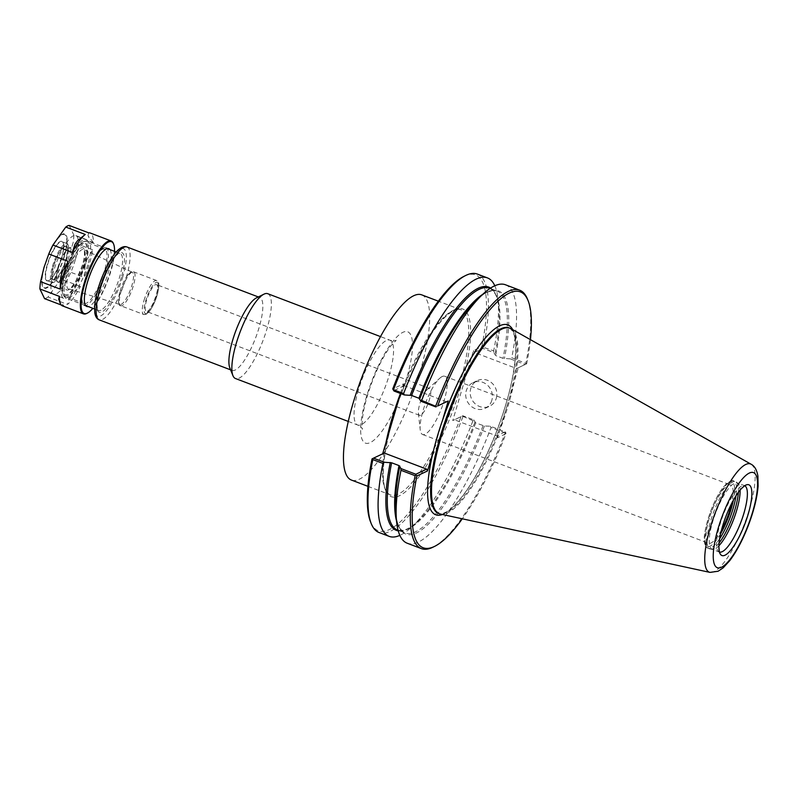 <?xml version="1.0" encoding="UTF-8"?>
<svg xmlns="http://www.w3.org/2000/svg" width="798" height="798" viewBox="0 0 798 798"><rect width="100%" height="100%" fill="white"/><g stroke="black" fill="none" stroke-linecap="round" stroke-linejoin="round"><path stroke-width="0.6" stroke-dasharray="3.99 2.99" d="M267.749 293.704A45.376 12.219 -69.2 0 1 266.971 328.826A45.376 12.219 -69.2 0 1 235.48 378.521M421.783 294.881A99.042 26.683 -69.2 0 1 420.097 371.549A99.042 26.683 -69.2 0 1 351.349 480.027M420.636 415.179A14.334 3.86 -69.2 0 1 419.469 415.309A14.334 3.86 -69.2 0 1 418.381 413.125A14.334 3.86 -69.2 0 1 420.965 400.536A14.334 3.86 -69.2 0 1 427.399 389.424A14.334 3.86 -69.2 0 1 428.496 388.646A14.334 3.86 -69.2 0 1 429.663 388.516A14.334 3.86 -69.2 0 1 428.835 401.444A14.334 3.86 -69.2 0 1 420.636 415.179M147.49 311.27A14.334 3.86 110.8 0 0 155.69 297.534A14.334 3.86 110.8 0 0 156.518 284.607A14.334 3.86 110.8 0 0 147.81 296.627A14.334 3.86 110.8 0 0 146.323 311.39A14.334 3.86 110.8 0 0 147.49 311.27M120.149 291.11A17.297 4.658 -69.2 0 1 127.879 274.921A17.297 4.658 -69.2 0 1 132.229 272.198A17.297 4.658 -69.2 0 1 131.86 285.554A17.297 4.658 -69.2 0 1 121.256 304.337A17.297 4.658 -69.2 0 1 119.939 304.527A17.297 4.658 -69.2 0 1 118.493 299.599A17.297 4.658 -69.2 0 1 120.149 291.11M256.437 297.893A38.992 10.504 -69.2 0 1 259.739 297.484A38.992 10.504 -69.2 0 1 259.071 327.669A38.992 10.504 -69.2 0 1 232.009 370.382A38.992 10.504 -69.2 0 1 229.814 367.878M442.212 376.536A31.152 8.389 110.8 0 0 439.818 378.212A31.152 8.389 110.8 0 0 425.823 402.392A31.152 8.389 110.8 0 0 420.217 429.753A31.152 8.389 110.8 0 0 422.591 434.491A31.152 8.389 110.8 0 0 425.125 434.212A31.152 8.389 110.8 0 0 442.95 404.357A31.152 8.389 110.8 0 0 444.745 376.257A31.152 8.389 110.8 0 0 442.212 376.536M721.522 530.012A31.152 8.389 -69.2 0 1 711.018 542.979A31.152 8.389 -69.2 0 1 708.484 543.258A31.152 8.389 -69.2 0 1 710.28 515.159A31.152 8.389 -69.2 0 1 728.105 485.294A31.152 8.389 -69.2 0 1 730.639 485.014A31.152 8.389 -69.2 0 1 731.586 503.578M530.441 339.659A136.837 36.858 -69.2 0 1 526.67 363.768L518.341 367.718L497.613 437.683L505.942 433.733A136.837 36.858 -69.2 0 1 462.291 518.8M505.942 433.733L505.812 432.646L505.184 432.955A138.254 37.237 -69.2 0 1 433.045 547.149M505.184 432.955L491.029 427.578A138.254 37.237 -69.2 0 1 407.189 543.219M372.018 458.91L384.317 453.035M473.713 419.878L475.708 422.89L484.426 426.002L490.341 426.202L505.204 431.858L496.725 435.888L454.401 419.778L462.88 415.758L473.713 419.878L472.975 420.706A138.254 37.237 -69.2 0 1 412.157 526.59A138.254 37.237 -69.2 0 1 399.848 535.368M472.975 420.706L462.251 416.077L461.064 416.656A136.837 36.858 -69.2 0 1 370.561 521.922M462.86 416.855A138.254 37.237 -69.2 0 1 379.02 532.505M400.526 393.494L403.369 383.898L392.746 388.945M463.977 276.347A136.837 36.858 -69.2 0 1 481.793 346.691L493.673 350.841L493.663 352.536L482.83 348.417L474.351 352.447L516.675 368.546L518.341 367.718M461.064 416.656L452.735 420.606L473.463 350.651L481.793 346.691M446.581 401.793L404.257 385.693L403.369 383.898M404.257 385.693L393.683 390.711M477.334 274.073A138.254 37.237 -69.2 0 1 483.558 346.99M505.513 284.786A138.254 37.237 -69.2 0 1 511.727 357.704L526.67 363.768M516.675 368.546L525.154 364.526L510.291 358.871L511.727 357.704M510.291 358.871L503.019 358.362L495.648 355.559L493.663 352.536M525.154 364.526L526.131 364.038M527.438 299.031A138.254 37.237 -69.2 0 1 525.882 363.09M482.83 348.417L482.581 347.469M494.8 285.774A138.254 37.237 -69.2 0 1 498.161 300.507A138.254 37.237 -69.2 0 1 493.673 350.841M473.463 350.651L474.351 352.447M454.401 419.778L452.735 420.606M462.88 415.758L462.251 416.077M491.029 427.578L490.341 426.202M505.204 431.858L505.812 432.646M497.613 437.683L496.725 435.888M491.817 400.367A14.184 13.147 64.6 0 1 485.134 408.327A14.184 13.147 64.6 0 1 470.491 405.703A14.184 13.147 64.6 0 1 466.291 390.661A14.184 13.147 64.6 0 1 472.975 382.701A14.184 13.147 64.6 0 1 487.618 385.324A14.184 13.147 64.6 0 1 491.817 400.367M496.286 398.252A14.184 13.147 -115.4 0 0 492.087 383.21A14.184 13.147 -115.4 0 0 477.443 380.586A14.184 13.147 -115.4 0 0 470.76 388.546A14.184 13.147 -115.4 0 0 474.96 403.589A14.184 13.147 -115.4 0 0 489.603 406.212A14.184 13.147 -115.4 0 0 496.286 398.252M433.254 451.608L442.521 420.297M511.009 328.686A99.261 26.733 -69.2 0 1 508.336 405.055A99.261 26.733 -69.2 0 1 440.486 514.082M719.108 542.949A36.02 9.706 -69.2 0 1 710.679 549.184A36.02 9.706 -69.2 0 1 709.961 549.014A36.02 9.706 -69.2 0 1 710.569 521.144A36.02 9.706 -69.2 0 1 735.566 481.693A36.02 9.706 -69.2 0 1 736.215 482.042A36.02 9.706 -69.2 0 1 738.369 492.296M718.918 545.752A35.451 9.546 -69.2 0 1 712.774 549.373A35.451 9.546 -69.2 0 1 712.065 549.214A35.451 9.546 -69.2 0 1 712.664 521.772A35.451 9.546 -69.2 0 1 737.272 482.95A35.451 9.546 -69.2 0 1 737.911 483.299A35.451 9.546 -69.2 0 1 740.105 490.082M60.748 277.225L62.503 271.3M74.902 244.427L77.655 240.567M88.967 237.744A36.159 9.736 110.8 0 0 87.97 235.679L93.356 242.522A38.992 10.504 -69.2 0 0 90.234 233.006M88.688 232.846L87.97 235.679M58.932 299.958A36.159 9.736 110.8 0 0 59.67 301.285L58.673 299.21M62.503 305.893A38.992 10.504 -69.2 0 0 64.059 306.053L59.67 301.285M69.985 296.387L67.481 304.427A38.992 10.504 -69.2 0 0 80.349 286.432L72.738 292.537L69.985 296.387A36.159 9.736 110.8 0 0 72.738 292.537M85.137 265.654L84.468 277.505A38.992 10.504 -69.2 0 0 92.668 249.834L86.892 259.729L85.137 265.654A36.159 9.736 110.8 0 0 86.892 259.729M64.059 306.053L61.247 304.986M80.349 286.432L60.857 279.021L48 297.016L67.481 304.427M69.197 225.435L73.865 235.111L93.356 242.522M48 297.016A38.992 10.504 -69.2 0 1 44.568 298.642M92.668 249.834L73.177 242.412L64.977 270.083A38.992 10.504 -69.2 0 1 60.857 279.021M64.977 270.083L84.468 277.505M73.865 235.111A38.992 10.504 -69.2 0 1 73.177 242.412M113.366 243.47A38.992 10.504 -69.2 0 1 110.503 271.15A38.992 10.504 -69.2 0 1 86.743 313.444M57.865 267.539A17.726 4.778 -69.2 0 1 68.668 248.308A17.726 4.778 -69.2 0 1 70.164 248.128A17.726 4.778 -69.2 0 1 69.865 261.844A17.726 4.778 -69.2 0 1 57.566 281.255A17.726 4.778 -69.2 0 1 56.568 280.118A17.726 4.778 -69.2 0 1 57.865 267.539M58.344 267.968A18.573 5.007 -69.2 0 1 69.665 247.819A18.573 5.007 -69.2 0 1 70.922 262.003A18.573 5.007 -69.2 0 1 63.232 278.572A18.573 5.007 -69.2 0 1 56.977 281.155A18.573 5.007 -69.2 0 1 58.344 267.968M75.291 259.929A31.481 8.479 -69.2 0 1 53.436 294.402A31.481 8.479 -69.2 0 1 53.975 270.043A31.481 8.479 -69.2 0 1 75.82 235.56A31.481 8.479 -69.2 0 1 75.291 259.929M64.179 273.923A31.481 8.479 -69.2 0 1 86.034 239.45A31.481 8.479 -69.2 0 1 85.496 263.809A31.481 8.479 -69.2 0 1 63.65 298.292A31.481 8.479 -69.2 0 1 64.179 273.923M84.678 264.198A29.067 7.83 -69.2 0 1 64.508 296.038A29.067 7.83 -69.2 0 1 64.997 273.534A29.067 7.83 -69.2 0 1 85.177 241.694A29.067 7.83 -69.2 0 1 84.678 264.198M84.558 280.976A29.067 7.83 -69.2 0 1 95.391 256.786A29.067 7.83 -69.2 0 1 104.738 249.136A29.067 7.83 -69.2 0 1 104.249 271.639A29.067 7.83 -69.2 0 1 84.069 303.479A29.067 7.83 -69.2 0 1 82.164 291.559A29.067 7.83 -69.2 0 1 84.558 280.976M84.538 281.504A30.913 8.329 -69.2 0 1 96.059 255.779A30.913 8.329 -69.2 0 1 105.994 247.649A30.913 8.329 -69.2 0 1 105.476 271.569A30.913 8.329 -69.2 0 1 84.019 305.435A30.913 8.329 -69.2 0 1 81.995 292.756A30.913 8.329 -69.2 0 1 84.538 281.504M109.944 249.604A30.913 8.329 -69.2 0 1 108.279 272.647A30.913 8.329 -69.2 0 1 88.259 306.592M114.543 251.35A38.424 10.354 -69.2 0 1 110.822 271.44A38.424 10.354 -69.2 0 1 92.867 308.337M61.576 257.704A21.127 5.696 -69.2 0 1 48.698 280.627A21.127 5.696 -69.2 0 1 47.272 264.497A21.127 5.696 -69.2 0 1 56.01 245.644A21.127 5.696 -69.2 0 1 63.122 242.702A21.127 5.696 -69.2 0 1 61.576 257.704M47.621 264.547A20.848 5.616 -69.2 0 1 62.084 241.714A20.848 5.616 -69.2 0 1 63.261 243.051A20.848 5.616 -69.2 0 1 61.735 257.844A20.848 5.616 -69.2 0 1 49.027 280.457A20.848 5.616 -69.2 0 1 47.262 280.677A20.848 5.616 -69.2 0 1 47.621 264.547M52.469 266.392A20.848 5.616 -69.2 0 1 66.932 243.56A20.848 5.616 -69.2 0 1 66.583 259.689A20.848 5.616 -69.2 0 1 52.109 282.522A20.848 5.616 -69.2 0 1 52.469 266.392M65.626 260.148A18.005 4.848 -69.2 0 1 54.643 279.679A18.005 4.848 -69.2 0 1 53.426 265.934A18.005 4.848 -69.2 0 1 60.887 249.864A18.005 4.848 -69.2 0 1 66.942 247.36A18.005 4.848 -69.2 0 1 65.626 260.148M53.775 265.983A17.726 4.778 -69.2 0 1 66.084 246.572A17.726 4.778 -69.2 0 1 67.082 247.709A17.726 4.778 -69.2 0 1 65.785 260.288A17.726 4.778 -69.2 0 1 54.982 279.519A17.726 4.778 -69.2 0 1 53.476 279.709A17.726 4.778 -69.2 0 1 53.775 265.983M358.442 389.893A45.376 12.219 110.8 0 0 357.674 425.015A45.376 12.219 110.8 0 0 389.165 375.309A45.376 12.219 110.8 0 0 389.933 340.187A45.376 12.219 110.8 0 0 386.242 340.596A45.376 12.219 110.8 0 0 358.442 389.893M406.731 377.893A59.551 16.04 -69.2 0 1 370.232 442.591A59.551 16.04 -69.2 0 1 366.402 397.025A59.551 16.04 -69.2 0 1 402.9 332.327A59.551 16.04 -69.2 0 1 406.731 377.893M122.822 276.657A36.159 9.736 -69.2 0 1 100.668 315.938A36.159 9.736 -69.2 0 1 98.334 288.268A36.159 9.736 -69.2 0 1 120.498 248.986A36.159 9.736 -69.2 0 1 122.822 276.657M126.992 246.991A38.992 10.504 -69.2 0 1 126.333 277.175A38.992 10.504 -69.2 0 1 102.443 319.529A38.992 10.504 -69.2 0 1 99.261 319.878M121.376 277.335A31.9 8.598 -69.2 0 1 101.835 311.998A31.9 8.598 -69.2 0 1 99.78 287.589A31.9 8.598 -69.2 0 1 119.331 252.926A31.9 8.598 -69.2 0 1 121.376 277.335M100.947 310.203A30.484 8.209 -69.2 0 1 98.463 310.472A30.484 8.209 -69.2 0 1 98.982 286.871A30.484 8.209 -69.2 0 1 120.139 253.485A30.484 8.209 -69.2 0 1 119.62 277.076A30.484 8.209 -69.2 0 1 100.947 310.203M87.72 264.946A30.484 8.209 -69.2 0 1 69.037 298.063A30.484 8.209 -69.2 0 1 66.553 298.332A30.484 8.209 -69.2 0 1 67.072 274.731A30.484 8.209 -69.2 0 1 88.239 241.345A30.484 8.209 -69.2 0 1 87.72 264.946M84.199 264.427A27.651 7.451 -69.2 0 1 67.261 294.462A27.651 7.451 -69.2 0 1 65.476 273.305A27.651 7.451 -69.2 0 1 82.423 243.27A27.651 7.451 -69.2 0 1 84.199 264.427M82.493 265.235A22.593 6.085 -69.2 0 1 68.648 289.784A22.593 6.085 -69.2 0 1 67.192 272.497A22.593 6.085 -69.2 0 1 81.037 247.959A22.593 6.085 -69.2 0 1 82.493 265.235M83.201 265.914A21.177 5.706 -69.2 0 1 70.224 288.926A21.177 5.706 -69.2 0 1 68.608 289.145A21.177 5.706 -69.2 0 1 68.857 272.716A21.177 5.706 -69.2 0 1 83.66 249.565A21.177 5.706 -69.2 0 1 83.201 265.914M122.194 305.574A18.154 4.888 -69.2 0 1 120.717 305.744A18.154 4.888 -69.2 0 1 121.027 291.689A18.154 4.888 -69.2 0 1 133.625 271.809A18.154 4.888 -69.2 0 1 133.316 285.864A18.154 4.888 -69.2 0 1 122.194 305.574M143.999 300.427A18.154 4.888 -69.2 0 1 156.598 280.547A18.154 4.888 -69.2 0 1 156.288 294.602A18.154 4.888 -69.2 0 1 145.166 314.312A18.154 4.888 -69.2 0 1 143.69 314.482A18.154 4.888 -69.2 0 1 143.999 300.427M146.832 313.494A16.728 4.509 -69.2 0 1 145.755 300.686A16.728 4.509 -69.2 0 1 156.009 282.512A16.728 4.509 -69.2 0 1 157.086 295.31A16.728 4.509 -69.2 0 1 146.832 313.494M512.735 329.664A101.526 27.351 -69.2 0 1 498.142 427.459A101.526 27.351 -69.2 0 1 443.937 513.862A101.526 27.351 -69.2 0 1 442.421 514.501M474.85 422.351A130.094 35.042 -69.2 0 1 417.933 521.164A130.094 35.042 -69.2 0 1 398.242 530.86M395.319 411.08A100.468 27.062 -69.2 0 1 456.316 309.045A100.468 27.062 -69.2 0 1 460.127 389.274A100.468 27.062 -69.2 0 1 399.359 495.797A100.468 27.062 -69.2 0 1 390.701 426.681M482.71 294.342A129.386 34.853 -69.2 0 1 497.014 291.041C490.79 289.714 484.017 292.686 476.715 299.978A130.094 35.042 -69.2 0 1 504.376 358.661M400.446 393.464A99.042 26.683 -69.2 0 1 460.845 309.744A99.042 26.683 -69.2 0 1 459.159 386.402A99.042 26.683 -69.2 0 1 398.471 494.002A99.042 26.683 -69.2 0 1 390.412 494.89A99.042 26.683 -69.2 0 1 385.923 442.82M484.426 426.002A130.094 35.042 -69.2 0 1 395.778 512.735C396.347 522.909 399.419 529.633 405.005 532.904A129.386 34.853 -69.2 0 1 396.516 520.924M490.102 288.407L497.014 291.041A129.386 34.853 -69.2 0 1 503.019 358.362M483.079 425.693A129.386 34.853 -69.2 0 1 405.005 532.904L398.082 530.271M490.61 288.068A130.094 35.042 -69.2 0 1 498.87 308.407C498.311 298.233 495.229 291.499 489.643 288.238A129.386 34.853 -69.2 0 1 495.648 355.559M475.708 422.89A129.386 34.853 -69.2 0 1 397.633 530.101C403.858 531.428 410.631 528.446 417.933 521.164L412.157 526.59M498.161 300.507L498.87 308.407A130.094 35.042 -69.2 0 1 494.8 355.01M751.098 464.227A57.915 15.601 -69.2 0 1 749.531 508.775A57.915 15.601 -69.2 0 1 714.05 571.687A57.915 15.601 -69.2 0 1 709.951 572.385M507.428 404.706A99.261 26.733 -69.2 0 1 446.601 512.535A99.261 26.733 -69.2 0 1 438.531 513.423C439.449 514.161 441.613 513.882 445.005 512.585C449.763 510.351 455.369 505.124 461.813 496.915C481.244 472.486 503.358 421.504 511.608 381.973C517.822 350.452 516.994 332.427 509.114 327.878A99.261 26.733 -69.2 0 1 507.428 404.706M720.614 533.772A34.603 9.317 -69.2 0 1 710.08 546.161A34.603 9.317 -69.2 0 1 707.038 522.58A34.603 9.317 -69.2 0 1 726.779 483.638A34.603 9.317 -69.2 0 1 733.402 500.166M719.646 538.76A36.02 9.706 -69.2 0 1 710.968 547.967A36.02 9.706 -69.2 0 1 708.035 548.286A36.02 9.706 -69.2 0 1 708.644 520.406A36.02 9.706 -69.2 0 1 733.651 480.955A36.02 9.706 -69.2 0 1 735.995 495.787M719.656 552.076A35.451 9.546 -69.2 0 1 719.337 551.977A35.451 9.546 -69.2 0 1 719.946 524.545A35.451 9.546 -69.2 0 1 744.554 485.713A35.451 9.546 -69.2 0 1 744.853 485.852M64.379 256.447A29.147 7.85 -69.2 0 1 46.513 288.108A29.147 7.85 -69.2 0 1 44.638 265.814A29.147 7.85 -69.2 0 1 62.503 234.153A29.147 7.85 -69.2 0 1 64.379 256.447M64.04 256.537A28.409 7.651 -69.2 0 1 46.633 287.4A28.409 7.651 -69.2 0 1 44.798 265.664A28.409 7.651 -69.2 0 1 62.214 234.802A28.409 7.651 -69.2 0 1 64.04 256.537M348.267 421.434L357.674 425.015C360.496 426.521 362.093 427.918 362.452 429.204C362.731 429.992 360.756 427.259 363.609 410.86C366.083 398.352 370.332 385.244 376.347 371.539C381.663 359.818 386.791 350.911 391.738 344.806L396.207 340.277C394.96 340.995 392.865 340.965 389.933 340.187L380.536 336.616M429.663 388.516L156.518 284.607M419.469 415.309L146.323 311.39M94.543 308.976L98.463 310.472C97.765 312.237 97.256 309.345 96.947 301.794C97.565 295.09 99.56 287.34 102.942 278.532C107.69 266.801 112.398 258.881 117.077 254.771L120.139 253.485L116.219 251.988M107.371 248.627L88.239 241.345C85.795 240.617 83.421 241.325 81.117 243.48L77.406 247.649C73.815 252.587 70.573 258.861 67.67 266.482C59.032 293.105 62.793 295.998 66.553 298.332L85.685 305.614M132.229 272.198L83.66 249.565C83.122 248.338 86.473 250.682 82.533 264.896L75.91 280.876C71.93 286.971 69.735 289.674 69.316 288.986L119.939 304.527M127.879 274.921C131.101 271.689 133.017 270.652 133.625 271.809L156.598 280.547C157.555 282.452 160.388 279.071 157.665 293.435C153.725 307.829 147.041 314.811 146.164 314.282L143.69 314.482L120.717 305.744C119.491 306.203 118.752 304.158 118.493 299.599M259.739 297.484L258.333 296.956M232.009 370.382L230.602 369.843M418.381 413.125L420.217 429.753M427.399 389.424L439.818 378.212M422.591 434.491L708.484 543.258M444.745 376.257L730.639 485.014M485.134 408.327L489.603 406.212M472.975 382.701L477.443 380.586M367.918 486.331L390.412 494.89C375.03 490.062 385.763 424.865 410.631 371.698C419.479 352.417 428.486 336.956 437.663 325.315C450.76 309.225 458.082 308.218 460.845 309.744L438.351 301.185M709.961 549.014L708.035 548.286C706.11 547.548 704.943 545.473 704.514 542.081C703.387 536.914 705.442 526.61 710.669 511.169C714.25 501.792 718.21 494.112 722.569 488.127L726.908 483.239C731.018 480.625 733.272 479.867 733.651 480.955L735.566 481.693M737.911 483.299L736.215 482.042M712.774 549.373L710.679 549.184M745.033 485.792L737.272 482.95M719.756 552.246L712.065 549.214M56.568 280.118L56.977 281.155M68.668 248.308L69.665 247.819M86.034 239.45L75.82 235.56M63.65 298.292L53.436 294.402M104.738 249.136L85.177 241.694M84.069 303.479L64.508 296.038M82.164 291.559L81.995 292.756M95.391 256.786L96.059 255.779M108.807 248.717L105.994 247.649M86.822 306.502L84.019 305.435M66.932 243.56L62.084 241.714M52.109 282.522L47.262 280.677M70.164 248.128L66.084 246.572M57.566 281.255L53.476 279.709"/><path stroke-width="1.2" d="M348.267 421.434L235.48 378.521A45.376 12.219 -69.2 0 1 232.926 375.619A45.376 12.219 -69.2 0 1 236.248 343.399A45.376 12.219 -69.2 0 1 263.909 294.183A45.376 12.219 -69.2 0 1 267.749 293.704L380.536 336.616M367.918 486.331L351.349 480.027A99.042 26.683 -69.2 0 1 353.035 403.369A99.042 26.683 -69.2 0 1 421.783 294.881L438.351 301.185M232.926 375.619L229.814 367.878A38.992 10.504 -69.2 0 1 232.667 340.197A38.992 10.504 -69.2 0 1 256.437 297.893L263.909 294.183M731.586 503.578A31.152 8.389 -69.2 0 1 721.522 530.012M416.107 475.199L416.895 475.977L427.529 470.93L426.641 469.134L415.858 474.251L416.107 475.199L415.13 475.688A138.254 37.237 -69.2 0 0 421.344 548.605L407.189 543.219A138.254 37.237 -69.2 0 1 396.486 520.635A138.254 37.237 -69.2 0 1 400.975 470.301L415.13 475.688M442.421 514.501A101.526 27.351 -69.2 0 1 433.254 451.608L427.529 470.93M462.291 518.8A136.837 36.858 -69.2 0 1 434.701 546.331A136.837 36.858 -69.2 0 1 416.895 475.977M433.254 451.608A101.526 27.351 -69.2 0 1 442.521 420.297L448.247 400.975L437.613 406.012A136.837 36.858 -69.2 0 1 528.126 300.746A136.837 36.858 -69.2 0 1 530.441 339.659M434.701 546.331L433.045 547.149A138.254 37.237 -69.2 0 1 421.344 548.605M415.858 474.251L400.995 468.596L400.975 470.301M372.546 458.631L372.806 459.588L382.92 463.429L384.357 462.271L373.534 458.152L372.018 458.91A136.837 36.858 -69.2 0 0 370.561 521.922L371.25 523.648A138.254 37.237 -69.2 0 1 372.806 459.588M373.534 458.152L384.317 453.035L426.641 469.134M400.995 468.596L399 465.583L391.628 462.78L384.357 462.271M399.848 535.368A138.254 37.237 -69.2 0 1 389.145 536.356A138.254 37.237 -69.2 0 1 382.92 463.429M389.145 536.356L379.02 532.505A138.254 37.237 -69.2 0 1 371.25 523.648M382.661 453.823L400.526 393.494M394.022 391.02L404.307 394.93L403.618 393.564L393.534 389.733L394.022 391.02L392.746 388.945A136.837 36.858 -69.2 0 1 463.977 276.347L465.643 275.519A138.254 37.237 -69.2 0 1 477.334 274.073L487.458 277.913A138.254 37.237 -69.2 0 1 494.8 285.774M393.534 389.733L392.746 388.985M393.514 389.693A138.254 37.237 -69.2 0 1 465.643 275.519M437.613 406.012L448.247 400.975M404.307 394.93L411.578 395.439L418.94 398.252L420.935 401.264L435.798 406.91M436.426 406.601L421.673 400.436L420.935 401.264M421.673 400.436A138.254 37.237 -69.2 0 1 482.491 294.552A138.254 37.237 -69.2 0 1 505.513 284.786L519.658 290.173A138.254 37.237 -69.2 0 1 527.438 299.031L528.126 300.746M435.818 405.813A138.254 37.237 -69.2 0 1 519.658 290.173M403.618 393.564A138.254 37.237 -69.2 0 1 487.458 277.913M709.951 572.385L440.486 514.082A99.261 26.733 -69.2 0 1 439.439 513.762A99.261 26.733 -69.2 0 1 441.124 436.935A99.261 26.733 -69.2 0 1 510.022 328.227A99.261 26.733 -69.2 0 1 511.009 328.686L751.098 464.227C754.639 466.042 756.913 470.052 757.93 476.236L758.1 486.191C757.142 497.603 753.93 510.57 748.474 525.074C742.908 539.578 736.684 551.418 729.791 560.615L723.118 567.887L718.09 571.248L709.951 572.385A57.915 15.601 -69.2 0 1 710.33 527.378A57.915 15.601 -69.2 0 1 751.098 464.227M738.369 492.296A36.02 9.706 -69.2 0 1 734.958 509.573A36.02 9.706 -69.2 0 1 719.108 542.949M740.105 490.082A35.451 9.546 -69.2 0 1 736.674 510.381A35.451 9.546 -69.2 0 1 718.918 545.752M748.205 514.082A37.845 10.194 -69.2 0 1 725.013 555.199A37.845 10.194 -69.2 0 1 718.898 546.949A37.845 10.194 -69.2 0 1 740.873 489.184A37.845 10.194 -69.2 0 1 748.205 514.082M62.503 271.3L68.279 261.405A38.992 10.504 -69.2 0 0 63.172 275.709A38.992 10.504 -69.2 0 0 60.079 289.066L60.748 277.225A36.159 9.736 110.8 0 1 62.503 271.3M77.655 240.567L85.256 234.472A38.992 10.504 -69.2 0 0 72.399 252.467L74.902 244.427A36.159 9.736 110.8 0 1 77.655 240.567M72.399 252.467L52.907 245.046L65.765 227.061A38.992 10.504 -69.2 0 1 69.197 225.435L88.688 232.846A38.992 10.504 -69.2 0 1 90.234 233.006L111.171 240.966A38.992 10.504 -69.2 0 1 113.366 243.47L113.635 244.158A38.424 10.354 -69.2 0 1 114.543 251.35M60.319 303.4L58.932 299.958A36.159 9.736 110.8 0 1 58.673 299.21L59.391 296.377A38.992 10.504 -69.2 0 0 60.319 303.4A38.992 10.504 -69.2 0 0 62.503 305.893L83.441 313.863A38.992 10.504 -69.2 0 1 84.099 283.679A38.992 10.504 -69.2 0 1 111.171 240.966M61.247 304.986L44.568 298.642L39.9 288.966L59.391 296.377M65.765 227.061L85.256 234.472M60.079 289.066L40.588 281.654L43.97 267.549L48.788 253.983L68.279 261.405M39.9 288.966A38.992 10.504 -69.2 0 1 40.588 281.654M48.788 253.983A38.992 10.504 -69.2 0 1 52.907 245.046M92.867 308.337A38.424 10.354 -69.2 0 1 87.401 313.115L86.743 313.444A38.992 10.504 -69.2 0 1 83.441 313.863M88.259 306.592A30.913 8.329 -69.2 0 1 86.822 306.502A30.913 8.329 -69.2 0 1 87.351 282.572A30.913 8.329 -69.2 0 1 108.807 248.717A30.913 8.329 -69.2 0 1 109.944 249.604M87.401 313.115A38.424 10.354 -69.2 0 1 84.807 283.779A38.424 10.354 -69.2 0 1 100.718 249.505A38.424 10.354 -69.2 0 1 113.635 244.158M99.261 319.878A38.992 10.504 -69.2 0 1 99.93 289.694A38.992 10.504 -69.2 0 1 126.992 246.991C124.578 246.093 121.904 246.861 118.992 249.265C115.121 252.128 108.069 261.744 101.226 279.35C97.486 289.405 95.291 298.302 94.653 306.063L94.802 312.836C95.401 316.626 96.887 318.971 99.261 319.878L230.602 369.843M442.521 420.297A101.526 27.351 -69.2 0 1 512.735 329.664M398.242 530.86A130.094 35.042 -69.2 0 1 390.272 462.481M419.798 398.791A130.094 35.042 -69.2 0 1 476.715 299.978L482.491 294.552M385.923 442.82A99.042 26.683 -69.2 0 1 392.097 418.222A99.042 26.683 -69.2 0 1 400.446 393.464M396.486 520.635L395.778 512.735A130.094 35.042 -69.2 0 1 399.848 466.122M418.94 398.252A129.386 34.853 -69.2 0 1 482.71 294.342M396.516 520.924A129.386 34.853 -69.2 0 1 399 465.583M411.578 395.439A129.386 34.853 -69.2 0 1 489.643 288.238L490.102 288.407M398.082 530.271L397.633 530.101A129.386 34.853 -69.2 0 1 391.628 462.78M410.222 395.14A130.094 35.042 -69.2 0 1 490.61 288.068M439.439 513.762L438.531 513.423A99.261 26.733 -69.2 0 1 440.217 436.596A99.261 26.733 -69.2 0 1 509.114 327.878L510.022 328.227M733.402 500.166A34.603 9.317 -69.2 0 1 731.277 508.575A34.603 9.317 -69.2 0 1 720.614 533.772M735.995 495.787A36.02 9.706 -69.2 0 1 733.033 508.835A36.02 9.706 -69.2 0 1 719.646 538.76M744.853 485.852A35.451 9.546 -69.2 0 1 743.945 513.154A35.451 9.546 -69.2 0 1 722.22 551.667A35.451 9.546 -69.2 0 1 719.656 552.076M752.624 511.987A50.892 13.706 -69.2 0 1 721.432 567.268A50.892 13.706 -69.2 0 1 718.16 528.336A50.892 13.706 -69.2 0 1 749.352 473.044A50.892 13.706 -69.2 0 1 752.624 511.987M116.219 251.988L107.371 248.627M94.543 308.976L85.685 305.614M258.333 296.956L126.992 246.991M718.898 546.949L719.337 551.977M740.873 489.184L744.554 485.713"/></g></svg>
